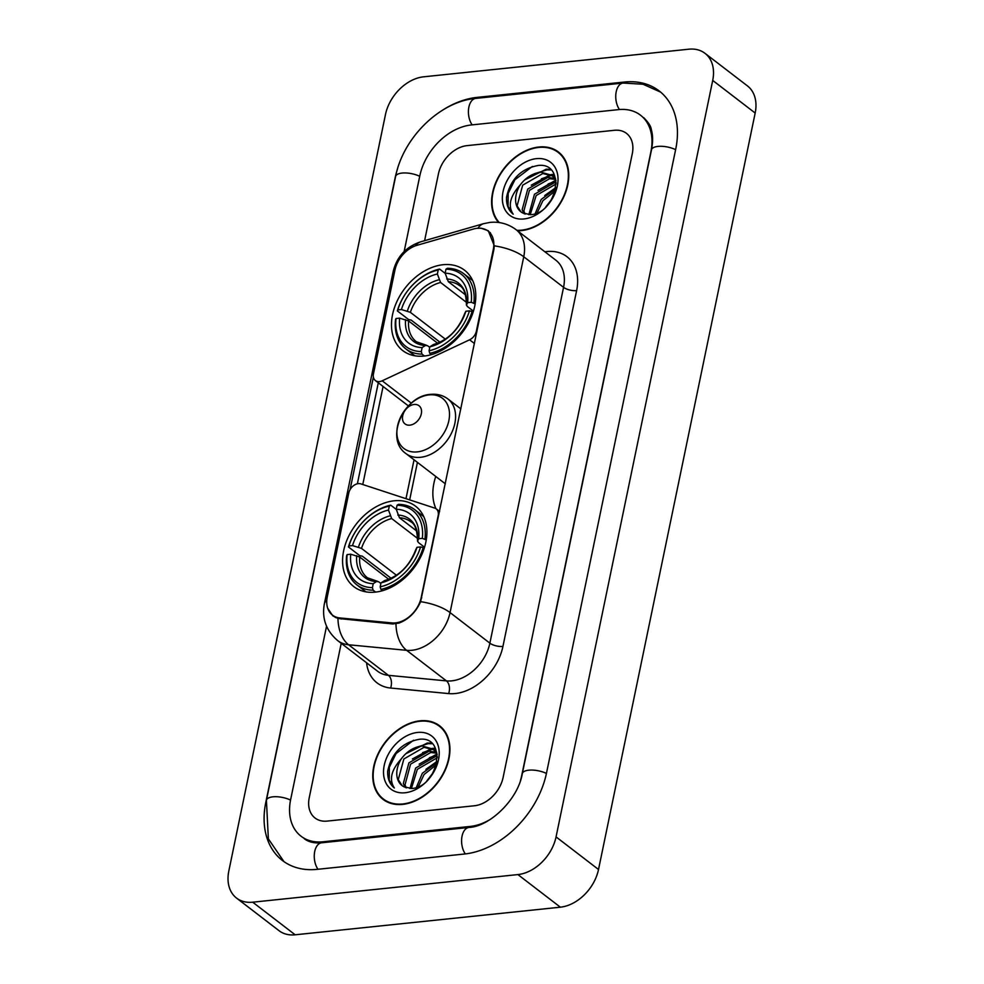 <?xml version="1.0" encoding="UTF-8"?>
<svg xmlns="http://www.w3.org/2000/svg" width="984" height="984" viewBox="0 0 984 984"><rect width="100%" height="100%" fill="white"/><g stroke="black" fill="none" stroke-linecap="round" stroke-linejoin="round"><path stroke-width="1.48" d="M476.896 331.571L476.367 331.165A9.569 6.839 127.5 0 1 469.589 339.8L382.198 380.808A9.569 6.839 127.5 0 1 379.43 381.608A9.569 6.839 127.5 0 1 375.396 380.574A9.569 6.839 127.5 0 1 373.465 373.797L394.953 270.022A25.83 18.45 -52.5 0 1 416.995 245.311L473.476 229.026A25.83 18.45 -52.5 0 1 477.191 228.3A25.83 18.45 -52.5 0 1 488.101 231.08L490.524 232.937M394.203 500.794A50.701 36.224 -52.5 0 0 348.225 537.166A50.701 36.224 -52.5 0 0 353.871 586.673A50.701 36.224 -52.5 0 0 375.285 592.122A50.701 36.224 -52.5 0 0 421.263 555.751A50.701 36.224 -52.5 0 0 415.617 506.243A50.701 36.224 -52.5 0 0 394.203 500.794M443.095 264.721A50.701 36.224 -52.5 0 0 397.118 301.092A50.701 36.224 -52.5 0 0 402.763 350.599A50.701 36.224 -52.5 0 0 424.178 356.048A50.701 36.224 -52.5 0 0 470.155 319.689A50.701 36.224 -52.5 0 0 464.509 270.182A50.701 36.224 -52.5 0 0 443.095 264.721M435.937 508.666A50.701 36.224 127.5 0 1 435.764 476.453M421.226 597.46L438.163 515.665A9.569 6.839 127.5 0 0 436.232 508.888A9.569 6.839 127.5 0 0 434.743 508.101L360.845 483.882A9.569 6.839 127.5 0 0 348.767 493.058L327.278 596.833A25.83 18.45 -52.5 0 0 332.481 615.135A25.83 18.45 -52.5 0 0 339.837 617.94L391.915 622.921A25.83 18.45 -52.5 0 0 421.226 597.46L421.742 597.854M476.367 331.165L493.304 249.382A25.83 18.45 -52.5 0 0 488.101 231.08M517.486 230.76A46.396 33.148 -52.5 0 0 521.532 230.588A46.396 33.148 -52.5 0 0 563.598 197.304A46.396 33.148 -52.5 0 0 558.432 152.003A46.396 33.148 -52.5 0 0 538.838 147.01A46.396 33.148 -52.5 0 0 498.162 177.489A46.396 33.148 -52.5 0 0 498.593 222.482M420.008 720.817A46.396 33.148 -52.5 0 0 377.93 754.088A46.396 33.148 -52.5 0 0 383.096 799.402A46.396 33.148 -52.5 0 0 402.702 804.383A46.396 33.148 -52.5 0 0 444.768 771.112A46.396 33.148 -52.5 0 0 439.602 725.798A46.396 33.148 -52.5 0 0 420.008 720.817M383.871 799.389A46.396 33.148 -52.5 0 0 385.322 800.902M477.916 228.35L480.758 228.128L488.248 230.699L494.312 245.852L493.919 249.346L420.623 601.679C415.826 612.282 408.606 619.403 398.963 623.081L392.591 623.942L337.955 618.469L332.826 615.886L327.684 608.21M350.083 489.626L373.379 377.106M357.377 483.796L378.532 381.644M474.485 805.761A28.696 20.504 -52.5 0 0 503.107 777.495L632.281 153.713A28.696 20.504 -52.5 0 0 626.5 133.381A28.696 20.504 -52.5 0 0 614.373 130.294L467.043 145.632A28.696 20.504 -52.5 0 0 438.421 173.91L424.596 240.686L438.421 173.91A28.696 20.504 -52.5 0 1 467.043 145.632L614.373 130.294A28.696 20.504 -52.5 0 1 626.5 133.381A28.696 20.504 -52.5 0 1 632.281 153.713L503.107 777.495A28.696 20.504 -52.5 0 1 474.485 805.761L327.155 821.099L474.485 805.761M341.214 643.315L309.247 797.68A28.696 20.504 -52.5 0 0 315.04 818.024A28.696 20.504 -52.5 0 0 327.155 821.099A28.696 20.504 -52.5 0 1 315.04 818.024A28.696 20.504 -52.5 0 1 309.247 797.68L341.214 643.315M441.632 727.557A46.396 33.148 -52.5 0 0 439.786 726.549M560.462 153.75A46.396 33.148 -52.5 0 0 558.617 152.754M516.895 230.305A45.916 32.804 -52.5 0 0 521.618 230.158A45.916 32.804 -52.5 0 0 563.254 197.218A45.916 32.804 -52.5 0 0 558.137 152.385A45.916 32.804 -52.5 0 0 538.74 147.44A45.916 32.804 -52.5 0 0 498.298 177.969A45.916 32.804 -52.5 0 0 499.331 222.581M545.702 207.07L551.901 199.002M535.136 213.737L541.212 199.42L555.653 188.903M537.129 212.962L542.897 200.711L555.173 191.019M528.838 214.733L534.472 194.242L554.619 182.593L556.132 182.557M530.228 214.709L536.157 195.545L556.157 183.897M524.029 213.676L522.147 209.752L527.731 189.076L547.879 177.415L554.853 178.399M525.136 214.106L523.832 211.043L529.417 190.367L549.564 178.707L555.468 179.334M520.167 185.004A23.911 17.085 -52.5 0 0 520.93 211.843A23.911 17.085 -52.5 0 0 522.701 212.975L530.597 214.684C557.387 213.319 566.489 162.175 538.322 165.46C521.065 168.584 510.462 179.223 506.514 197.378C506.256 204.77 508.482 210.367 513.193 214.192C507.719 205.963 510.044 196.234 520.167 185.004C525.85 177.378 532.836 173.123 541.126 172.237L551.876 175.3L555.874 180.035M521.003 211.892L517.092 205.865L522.676 185.189L542.811 173.528L552.688 175.988M551.876 175.3L555.554 178.461M536.428 158.645A33.481 23.923 -52.5 0 0 503.045 191.622A33.481 23.923 -52.5 0 0 523.931 218.952A33.481 23.923 -52.5 0 0 557.325 185.976A33.481 23.923 -52.5 0 0 536.428 158.645M513.193 214.192L508.064 206.394L508.162 193.442L514.878 179.801L532.369 166.456M534.681 173.639L546.993 169.875L550.819 169.924M541.421 178.805L551.544 175.3M551.815 175.263L554.386 175.017M548.162 183.983L555.997 180.933M554.902 189.162L555.677 188.756M524.509 180.01L546.145 169.223L550.117 169.285M531.249 185.189L550.314 174.722M550.905 174.623L554.066 174.352M537.99 190.367L555.886 180.121M544.73 195.545L555.874 187.6M402.788 803.953A45.916 32.804 -52.5 0 0 444.424 771.025A45.916 32.804 -52.5 0 0 439.307 726.18A45.916 32.804 -52.5 0 0 419.922 721.247A45.916 32.804 -52.5 0 0 378.274 754.174A45.916 32.804 -52.5 0 0 383.391 799.02A45.916 32.804 -52.5 0 0 402.788 803.953M426.872 780.865L433.071 772.797M416.306 787.544L422.382 773.227L436.822 762.711M418.298 786.769L424.067 774.519L436.342 764.826M410.008 788.528L415.642 768.049L435.789 756.401L437.302 756.364M411.398 788.516L417.327 769.34L437.327 757.705M405.199 787.471L403.317 783.547L408.901 762.871L429.049 751.222L436.023 752.206M406.306 787.901L405.002 784.851L410.586 764.162L430.734 752.514L436.638 753.141M401.337 758.812A23.911 17.085 -52.5 0 0 402.099 785.638A23.911 17.085 -52.5 0 0 403.871 786.769L411.767 788.491C438.557 787.114 447.659 735.983 419.492 739.267C402.235 742.391 391.632 753.031 387.684 771.185C387.425 778.565 389.652 784.174 394.363 788C388.889 779.759 391.214 770.041 401.337 758.812C407.019 751.186 414.006 746.93 422.308 746.044L433.046 749.107L437.044 753.83M402.173 785.699L398.262 779.672L403.846 758.996L423.993 747.336L433.87 749.783M433.046 749.107L436.724 752.268M417.597 732.44A33.481 23.923 -52.5 0 0 384.215 765.429A33.481 23.923 -52.5 0 0 405.113 792.76A33.481 23.923 -52.5 0 0 438.495 759.771A33.481 23.923 -52.5 0 0 417.597 732.44M394.363 788L389.233 780.201L389.332 767.249L396.048 753.596L413.538 740.251M415.851 747.434L428.163 743.683L431.988 743.719M422.591 752.612L432.714 749.107M432.985 749.07L435.555 748.812M429.332 757.791L437.167 754.74M436.072 762.969L436.847 762.563M405.679 753.818L427.327 743.031L431.287 743.092M412.419 758.996L431.484 748.529M432.074 748.43L435.236 748.148M419.159 764.174L437.056 753.929M425.9 769.34L437.044 761.407M424.485 356.023L422.013 354.129L421.312 351.571A45.535 32.533 -52.5 0 1 396.035 318.521L399.627 318.139A41.131 29.385 -52.5 0 0 422.136 347.586L425.359 345.495L427.499 345.667L429.762 347.401M437.597 343.207L408.594 320.944L399.627 318.139M439.971 342.198L411.164 320.083L408.68 319.603L397.327 310.882L397.819 309.898A45.535 32.533 -52.5 0 1 438.2 270.01L437.376 273.995A41.131 29.385 -52.5 0 0 401.411 309.529L410.377 312.334L445.334 339.16M466.551 302.432L440.586 282.494L437.376 273.995M429.762 353.317A47.441 33.899 -52.5 0 0 472.074 311.522L469.442 310.87A45.535 32.533 -52.5 0 1 429.061 350.771L429.762 353.317L431.459 354.609M473.083 312.309L472.074 311.522M396.035 318.521L395.543 319.493A47.441 33.899 -52.5 0 0 405.802 348.84A47.441 33.899 -52.5 0 0 422.013 354.129M438.2 270.01L439.627 269.087A47.441 33.899 -52.5 0 0 397.327 310.882M439.627 269.087L445.174 273.355M429.061 350.771L429.885 346.786A41.131 29.385 -52.5 0 0 465.863 311.252L469.442 310.87M422.136 347.586L421.312 351.571M401.411 309.529L397.819 309.898M465.863 311.252L464.669 313.588C458.433 329.788 448.089 340.07 433.661 344.449L429.885 346.786M405.58 319.628A36.789 26.285 -52.5 0 0 425.359 345.495L427.499 345.667M473.858 302.912A47.441 33.899 -52.5 0 0 463.587 273.577A47.441 33.899 -52.5 0 0 447.376 268.288L445.961 269.198A45.535 32.533 -52.5 0 1 471.238 302.26L475.137 303.896M471.238 302.26L467.646 302.629A41.131 29.385 -52.5 0 0 445.137 273.195L445.961 269.198M473.439 311.165L467.24 306.405L466.502 304.856L467.646 302.629M445.137 273.195L448.335 281.695L465.567 294.917M448.335 281.695A35.387 25.289 -52.5 0 1 459.466 285.606C463.845 287.611 466.17 294.118 466.428 305.126L466.502 304.856A36.789 26.285 -52.5 0 0 446.724 278.976M375.593 592.085L373.121 590.191L372.419 587.645A45.535 32.533 -52.5 0 1 347.143 554.595L350.734 554.213A41.131 29.385 -52.5 0 0 373.243 583.66L376.466 581.569L378.606 581.741L380.869 583.475M388.717 579.281L359.713 557.018L350.734 554.213M391.091 578.272L362.284 556.157L359.8 555.677L348.434 546.956L348.926 545.972A45.535 32.533 -52.5 0 1 389.32 506.083L388.483 510.069A41.131 29.385 -52.5 0 0 352.518 545.603L361.497 548.395L396.441 575.234M417.671 538.506L391.693 518.568L388.483 510.069M380.882 589.391A47.441 33.899 -52.5 0 0 423.182 547.596L420.562 546.944A45.535 32.533 -52.5 0 1 380.181 586.833L380.882 589.391L382.567 590.683M424.19 548.371L423.182 547.596M347.143 554.595L346.651 555.566A47.441 33.899 -52.5 0 0 356.921 584.902A47.441 33.899 -52.5 0 0 373.121 590.191M389.32 506.083L390.734 505.161A47.441 33.899 -52.5 0 0 348.434 546.956M390.734 505.161L396.294 509.429M380.181 586.833L381.005 582.848A41.131 29.385 -52.5 0 0 416.97 547.313L420.562 546.944M373.243 583.66L372.419 587.645M352.518 545.603L348.926 545.972M416.97 547.313L415.789 549.65C409.541 565.849 399.209 576.144 384.769 580.523L381.005 582.848M356.688 555.689A36.789 26.285 -52.5 0 0 376.466 581.569L378.606 581.741M424.965 538.986A47.441 33.899 -52.5 0 0 414.694 509.638A47.441 33.899 -52.5 0 0 398.495 504.349L397.069 505.272A45.535 32.533 -52.5 0 1 422.345 538.334L426.257 539.97M422.345 538.334L418.753 538.703A41.131 29.385 -52.5 0 0 396.244 509.257L397.069 505.272M424.547 547.239L418.348 542.479L417.622 540.917L418.753 538.703M396.244 509.257L399.442 517.756L416.675 530.991M399.442 517.756A35.387 25.289 -52.5 0 1 410.586 521.68C414.965 523.685 417.277 530.192 417.536 541.2L417.622 540.917A36.789 26.285 -52.5 0 0 397.831 515.05M409.873 425.149A11.476 8.204 -52.5 0 0 421.312 413.846A11.476 8.204 -52.5 0 0 414.153 404.473A11.476 8.204 -52.5 0 0 402.702 415.777A11.476 8.204 -52.5 0 0 409.873 425.149M326.54 626.242L290.637 799.623A51.648 36.9 -52.5 0 0 301.055 836.228A51.648 36.9 -52.5 0 0 322.875 841.787L470.204 826.437A51.648 36.9 -52.5 0 0 490.905 819.008M520.462 780.496A51.648 36.9 -52.5 0 0 521.717 775.552L650.891 151.782A51.648 36.9 -52.5 0 0 640.473 115.165A51.648 36.9 -52.5 0 0 618.653 109.618L471.324 124.956A51.648 36.9 -52.5 0 0 419.811 175.841L404.129 251.597M517.904 874.579A38.265 27.331 -52.5 0 0 556.058 836.892L712.711 80.43A38.265 27.331 -52.5 0 0 704.987 53.321A38.265 27.331 -52.5 0 0 688.825 49.2L423.637 76.814A38.265 27.331 -52.5 0 0 385.482 114.513L228.829 870.963A38.265 27.331 -52.5 0 0 236.541 898.084A38.265 27.331 -52.5 0 0 252.703 902.193L517.904 874.579L560.363 907.186A38.265 27.331 -52.5 0 0 598.518 869.487L755.171 113.037A38.265 27.331 -52.5 0 0 747.459 85.915L704.987 53.321M236.541 898.084L279.013 930.679A38.265 27.331 -52.5 0 0 295.175 934.8L560.363 907.186M397.696 168.313A82.262 58.769 -52.5 0 0 395.002 178.424L265.828 802.206A82.262 58.769 -52.5 0 0 282.42 860.508A82.262 58.769 -52.5 0 0 317.168 869.352L464.497 854.014A82.262 58.769 -52.5 0 0 546.526 772.969L675.713 149.199A82.262 58.769 -52.5 0 0 659.12 90.897A82.262 58.769 -52.5 0 0 624.36 82.041L477.031 97.391A82.262 58.769 -52.5 0 0 442.099 110.491M339.837 617.94L341.251 619.034M391.915 622.921L393.305 623.991M474.423 343.502L469.589 339.8M411.337 403.182L382.198 380.808M544.89 251.806A47.822 34.169 127.5 0 1 576.624 290.6L502.935 646.426A9.569 3.751 11.7 0 1 489.872 643.155L563.561 287.328A38.265 27.331 -52.5 0 0 555.849 260.207L516.034 229.641A38.265 27.331 127.5 0 1 523.746 256.762A33.481 13.136 -168.3 0 0 494.312 245.852M502.935 646.426A47.822 34.169 127.5 0 1 455.248 693.536A47.822 34.169 127.5 0 1 448.642 693.585L390.611 688.037A47.822 34.169 127.5 0 1 366.577 662.773M451.717 680.854A38.265 27.331 -52.5 0 0 489.872 643.155L450.057 612.589A38.265 27.331 127.5 0 1 411.902 650.289A38.265 27.331 127.5 0 1 406.626 650.326L348.594 644.766A38.265 27.331 127.5 0 1 337.709 640.621L377.524 671.186A38.265 27.331 -52.5 0 0 388.409 675.331L446.441 680.891A38.265 27.331 -52.5 0 0 451.717 680.854M516.034 229.641C508.285 223.909 499.651 221.486 490.155 222.384L483.661 223.651A33.481 16.826 73.9 0 0 477.953 228.239M420.623 601.679A33.481 13.136 11.7 0 1 450.057 612.589L523.746 256.762L563.561 287.328A9.569 3.751 11.7 0 0 576.624 290.6M326.799 600.24A33.481 13.136 -168.3 0 0 324.351 603.881C321.707 618.481 326.159 630.732 337.709 640.621M324.351 603.881L393.133 271.756A33.481 13.136 11.7 0 1 395.371 268.275M337.955 618.469A33.481 21.377 95.5 0 0 348.594 644.766L388.409 675.331A9.569 6.113 -84.5 0 1 390.611 688.037M393.133 271.756C396.749 256.775 405.937 246.787 420.721 241.806A33.481 16.826 73.9 0 0 415.371 245.852M395.974 623.819A33.481 21.377 95.5 0 0 406.626 650.326L446.441 680.891A9.569 6.113 -84.5 0 1 448.642 693.585M362.776 484.522L383.083 386.478M414.043 459.786L405.986 498.679M408.594 320.944A35.387 25.289 -52.5 0 0 416.367 341.756L426.367 345.212M440.586 282.494A35.387 25.289 -52.5 0 0 410.377 312.334M433.12 344.695A36.789 26.285 -52.5 0 0 464.719 313.465M438.975 279.788A36.789 26.285 -52.5 0 0 407.364 311.005M359.713 557.018A35.387 25.289 -52.5 0 0 367.475 577.817L377.475 581.286M391.693 518.568A35.387 25.289 -52.5 0 0 361.497 548.395M384.227 580.757A36.789 26.285 -52.5 0 0 415.838 549.539M390.082 515.85A36.789 26.285 -52.5 0 0 358.471 547.079M417.29 451.89A31.636 22.595 -52.5 0 0 448.839 420.734A31.636 22.595 -52.5 0 0 429.098 394.904A31.636 22.595 -52.5 0 0 397.548 426.072A31.636 22.595 -52.5 0 0 417.29 451.89M420.525 457.302A34.44 24.6 -52.5 0 0 451.754 432.591A34.44 24.6 -52.5 0 0 447.917 398.963C442.972 395.261 437.203 393.735 430.598 394.363C403.514 395.789 384.535 439.122 405.974 453.599A34.44 24.6 -52.5 0 0 420.525 457.302M546.428 773.436A15.301 6.002 -168.3 0 0 531.188 770.066A15.301 6.002 -168.3 0 0 522.319 773.609C518.088 799.5 489.528 826.658 468.95 827.446L321.62 842.796C314.302 843.423 308.509 842.046 304.24 838.676M465.309 853.915A15.301 8.868 -95.9 0 1 462.049 836.154A15.301 8.868 -95.9 0 1 468.95 827.446M317.98 869.266A15.301 8.868 -95.9 0 1 314.72 851.492A15.301 8.868 -95.9 0 1 321.62 842.796M283.97 861.64L268.361 838.86L266.43 800.25A15.301 6.002 11.7 0 1 275.299 796.708A15.301 6.002 11.7 0 1 290.538 800.09M266.43 800.25L395.605 176.48A15.301 6.002 11.7 0 1 404.486 172.938A15.301 6.002 11.7 0 1 419.725 176.308M395.605 176.48C402.973 137.981 439.725 101.475 475.776 98.4A15.301 8.868 84.1 0 0 468.876 107.096A15.301 8.868 84.1 0 0 472.136 124.87M660.608 92.102L643.044 84.243L623.106 83.05A15.301 8.868 84.1 0 0 616.205 91.758A15.301 8.868 84.1 0 0 619.477 109.544M675.614 149.666A15.301 6.002 -168.3 0 0 660.375 146.284A15.301 6.002 -168.3 0 0 651.494 149.826L522.319 773.609M598.518 869.487L556.058 836.892M295.175 934.8L252.703 902.193M755.171 113.037L712.711 80.43M478.039 98.166L477.031 97.391M625.418 82.853L624.36 82.041M471.139 827.15L470.204 826.437M323.884 842.55L322.875 841.787M408.434 405.949L375.396 380.574M332.481 615.135L335.753 617.644M439.627 511.495L436.232 508.888M483.661 223.651L420.721 241.806M417.425 462.382L409.664 499.884M561.901 155.275L558.137 152.385M443.071 729.07L439.307 726.18M387.155 801.911L383.391 799.02M414.867 355.79L405.802 348.84M472.652 280.526L463.587 273.577M365.974 591.864L356.921 584.902M423.76 516.6L414.694 509.638M460.869 408.913L447.917 398.963M445.358 483.833L405.974 453.599M643.659 117.613C648.456 122.471 650.965 126.346 651.211 129.236C652.946 134.882 653.044 141.745 651.494 149.826M475.776 98.4L623.106 83.05"/></g></svg>
